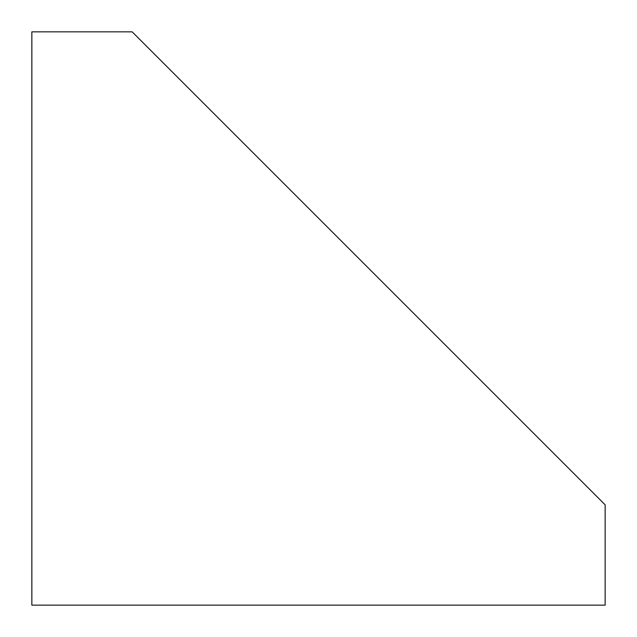 <?xml version="1.0" encoding="UTF-8"?>
<svg xmlns="http://www.w3.org/2000/svg" width="637" height="637" viewBox="0 0 637 637"><rect width="100%" height="100%" fill="white"/><g stroke="black" fill="none" stroke-linecap="round" stroke-linejoin="round"><path stroke-width="0.96" d="M31.85 605.15L605.15 605.15L605.15 504.822L132.178 31.85L31.85 31.85L31.85 605.15"/></g></svg>
